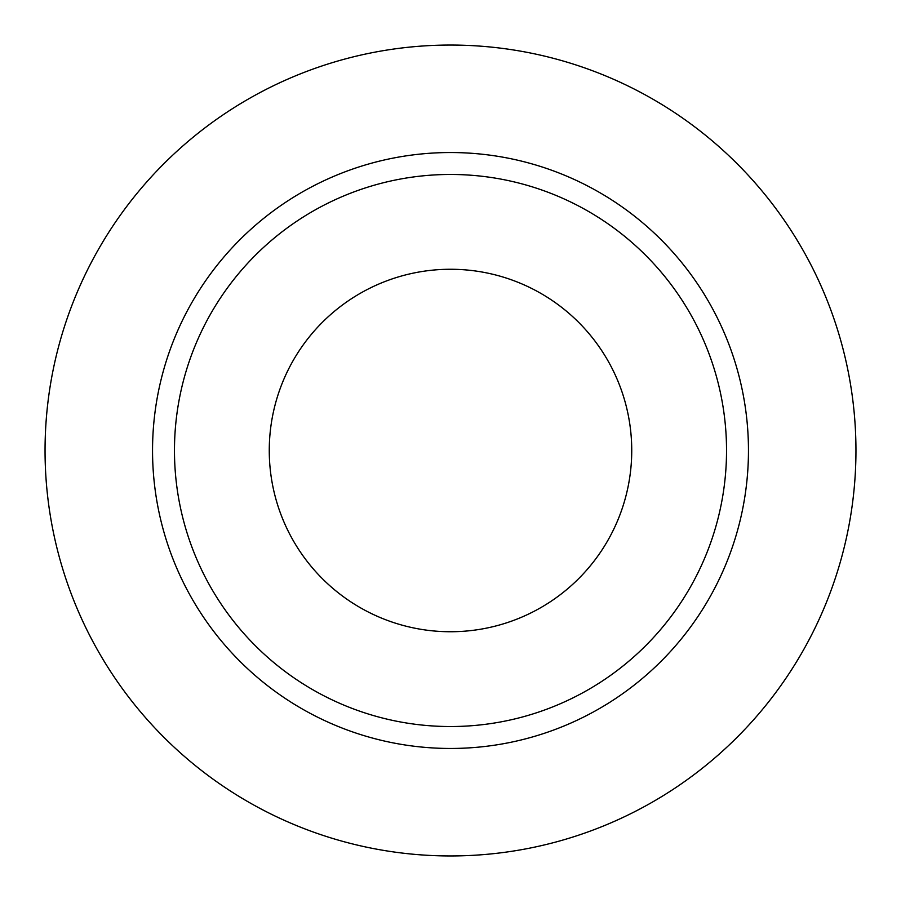 <?xml version="1.0" encoding="UTF-8"?>
<svg xmlns="http://www.w3.org/2000/svg" width="901" height="901" viewBox="0 0 901 901"><rect width="100%" height="100%" fill="white"/><g stroke="black" fill="none" stroke-linecap="round" stroke-linejoin="round"><path stroke-width="1.35" d="M152.539 450.5A297.961 297.961 0 0 0 450.5 748.461A297.961 297.961 0 0 0 748.461 450.5A297.961 297.961 0 0 0 450.5 152.539A297.961 297.961 0 0 0 152.539 450.5M855.95 450.5A405.45 405.45 0 0 1 450.5 855.95A405.45 405.45 0 0 1 45.05 450.5A405.45 405.45 0 0 1 450.5 45.05A405.45 405.45 0 0 1 855.95 450.5M726.533 450.5A276.033 276.033 0 0 1 450.5 726.533A276.033 276.033 0 0 1 174.467 450.5A276.033 276.033 0 0 1 450.5 174.467A276.033 276.033 0 0 1 726.533 450.5M631.736 450.5A181.236 181.236 0 0 1 450.5 631.736A181.236 181.236 0 0 1 269.264 450.5A181.236 181.236 0 0 1 450.5 269.264A181.236 181.236 0 0 1 631.736 450.5"/></g></svg>

